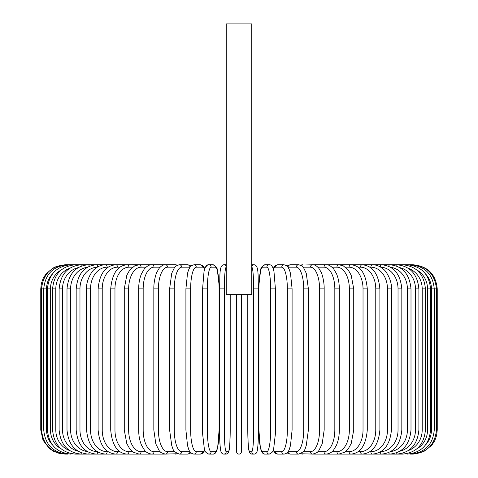 <?xml version="1.0" encoding="UTF-8"?>
<svg xmlns="http://www.w3.org/2000/svg" width="478" height="478" viewBox="0 0 478 478"><rect width="100%" height="100%" fill="white"/><g stroke="black" fill="none" stroke-linecap="round" stroke-linejoin="round"><path stroke-width="0.72" d="M241.408 451.692L241.408 430.015L241.408 451.692A2.408 2.408 0 0 1 239 454.1A2.408 2.408 0 0 1 236.592 451.692L236.592 294.639M251.769 23.9L226.231 23.9L226.231 294.639L251.769 294.639L251.769 23.9M241.408 294.639L241.408 430.015L236.592 430.015M40.761 288.861L41.383 283.424L43.217 278.262L46.169 273.655L54.51 267.106L64.847 264.776L67.494 264.776C53.082 266.18 45.165 274.211 43.737 288.861L43.737 430.015C45.165 444.665 53.082 452.69 67.494 454.1L59.595 453.52L53.578 451.298L49.348 448.454L43.014 440.184L40.761 430.015L40.761 288.861L46.563 288.861L46.563 430.015L40.761 430.015M412.436 264.854L413.153 264.776C427.78 266.198 435.811 274.229 437.239 288.861L431.437 288.861A21.677 21.349 -90 0 0 425.42 273.78M437.239 288.861L437.239 430.015L431.437 430.015L431.437 288.861M410.333 453.885A2.408 0.418 90 0 0 410.506 454.1L413.153 454.1L423.49 451.77L431.831 445.221L434.783 440.608L436.617 435.452L437.239 430.015M412.436 454.022L412.49 454.1C426.854 452.887 434.855 444.857 436.492 430.015L436.492 288.861C434.807 273.966 426.8 265.935 412.49 264.776L314.034 264.776A2.408 2.085 -90 0 0 313.532 264.842M425.42 445.096A21.677 21.349 -90 0 0 431.437 430.015M410.333 264.991A2.408 0.418 -90 0 1 410.506 264.776C424.918 266.18 432.835 274.211 434.263 288.861L434.263 430.015C432.835 444.665 424.918 452.69 410.506 454.1L412.49 454.1M430.564 430.015L427.535 430.015L427.535 288.861L430.564 288.861L430.564 430.015C429.136 444.689 421.357 452.72 407.22 454.1A2.408 0.621 90 0 1 406.868 453.682M416.601 449.057A21.677 20.942 -90 0 0 427.535 430.015M427.535 288.861A21.677 20.942 -90 0 0 416.601 269.819M406.868 265.188A2.408 0.621 -90 0 1 407.22 264.776C421.357 266.156 429.136 274.187 430.564 288.861M425.426 430.015L422.194 430.015L422.194 288.861L425.426 288.861L425.426 430.015C423.998 444.731 416.404 452.756 402.649 454.1A2.408 0.825 90 0 1 402.07 453.413M408.385 450.539A21.677 20.369 -90 0 0 422.194 430.015M422.194 288.861A21.677 20.369 -90 0 0 408.385 268.337M402.07 265.463A2.408 0.825 -90 0 1 402.649 264.776C416.404 266.115 423.998 274.145 425.426 288.861M418.889 430.015L415.466 430.015L415.466 288.861L418.889 288.861L418.889 430.015C417.461 444.779 410.106 452.809 396.836 454.1L402.649 454.1M399.859 451.226A21.677 19.646 -90 0 0 415.466 430.015M395.993 453.054A2.408 1.016 90 0 0 396.836 454.1L389.821 454.1A2.408 1.207 90 0 1 388.704 452.588M415.466 288.861A21.677 19.646 -90 0 0 399.859 267.644M395.993 265.816A2.408 1.016 -90 0 1 396.836 264.776C410.106 266.067 417.461 274.091 418.889 288.861M411.002 430.015L407.387 430.015L407.387 288.861L411.002 288.861L411.002 430.015C409.568 444.851 402.506 452.875 389.821 454.1L381.659 454.1A2.408 1.38 90 0 1 380.285 451.949M390.687 451.561A21.677 18.773 -90 0 0 407.387 430.015M407.387 288.861A21.677 18.773 -90 0 0 390.687 267.316M388.704 266.288A2.408 1.207 -90 0 1 389.821 264.776C402.506 265.995 409.568 274.025 411.002 288.861M401.825 430.015L398.031 430.015L398.031 288.861L401.825 288.861L401.825 430.015C400.391 444.934 393.669 452.959 381.659 454.1L372.41 454.1A2.408 1.548 90 0 1 370.862 451.692A21.677 16.605 -90 0 0 387.467 430.015L387.467 288.861L391.422 288.861L391.422 430.015L387.467 430.015M380.733 451.686A21.677 17.758 -90 0 0 398.031 430.015M398.031 288.861A21.677 17.758 -90 0 0 380.733 267.19M380.285 266.921A2.408 1.38 -90 0 1 381.659 264.776C393.669 265.911 400.391 273.942 401.825 288.861M369.918 451.692L370.862 451.692M387.467 288.861A21.677 16.605 -90 0 0 370.862 267.184L369.918 267.184M370.862 267.184A2.408 1.548 -90 0 1 372.41 264.776C376.288 264.776 379.896 266.198 383.225 269.024C385.794 270.458 392.109 280.371 391.422 288.861M379.885 430.015L375.768 430.015L375.768 288.861L379.885 288.861L379.885 430.015C378.468 445.161 372.553 453.192 362.145 454.1L372.41 454.1C383.661 453.066 390 445.036 391.422 430.015M358.136 451.692L360.442 451.692A21.677 15.332 -90 0 0 375.768 430.015M360.442 451.692A2.408 1.703 90 0 0 362.145 454.1L350.942 454.1A2.408 1.846 90 0 1 349.095 451.692A21.677 13.934 -90 0 0 363.029 430.015L363.029 288.861L367.283 288.861L367.283 430.015L363.029 430.015M375.768 288.861A21.677 15.332 -90 0 0 360.442 267.184L358.136 267.184M360.442 267.184A2.408 1.703 -90 0 1 362.145 264.776C372.553 265.684 378.468 273.709 379.885 288.861M345.463 451.692L349.095 451.692M363.029 288.861A21.677 13.934 -90 0 0 349.095 267.184L345.463 267.184M349.095 267.184A2.408 1.846 -90 0 1 350.942 264.776C360.442 265.523 365.891 273.553 367.283 288.861M353.732 430.015L349.352 430.015L349.352 288.861L353.732 288.861L353.732 430.015L351.199 443.62L348.223 448.872L344.787 452.188L338.89 454.1L350.942 454.1C360.442 453.347 365.891 445.317 367.283 430.015M332.001 451.692L336.918 451.692A21.677 12.434 -90 0 0 349.352 430.015M336.918 451.692A2.408 1.972 90 0 0 338.89 454.1L326.074 454.1A2.408 2.085 90 0 1 323.988 451.692A21.677 10.839 -90 0 0 334.827 430.015L334.827 288.861L339.326 288.861L339.326 430.015L334.827 430.015M349.352 288.861A21.677 12.434 -90 0 0 336.918 267.184L332.001 267.184M336.918 267.184A2.408 1.972 -90 0 1 338.89 264.776L343.216 265.78L348.289 270.082L351.187 275.226L353.732 288.861M317.864 451.692L323.988 451.692M334.827 288.861A21.677 10.839 -90 0 0 323.988 267.184L317.864 267.184M313.532 454.028A2.408 2.085 90 0 0 314.034 454.1L326.074 454.1C329.426 453.747 331.947 452.367 333.65 449.965L336.434 445.263C338.322 440.877 339.284 435.793 339.326 430.015M323.988 267.184A2.408 2.085 -90 0 1 326.074 264.776C328.398 264.531 330.937 265.929 333.71 268.983L336.428 273.595C338.322 277.987 339.284 283.072 339.326 288.861M324.168 430.015L319.579 430.015L319.579 288.861L324.168 288.861L324.168 430.015L322.148 443.99L318.808 450.623C318.503 451.961 316.43 453.12 312.6 454.1A2.408 2.181 90 0 1 310.419 451.692A21.677 9.16 -90 0 0 319.579 430.015M303.16 451.692L310.419 451.692M319.579 288.861A21.677 9.16 -90 0 0 310.419 267.184L303.16 267.184M300.973 453.497A2.408 2.181 90 0 0 302.419 454.1L300.375 453.759L314.034 454.1M300.973 265.38A2.408 2.181 -90 0 1 302.419 264.776L300.375 265.111L312.6 264.776C314.626 264.639 316.693 265.798 318.808 268.248L321.102 272.149C321.688 272.789 324.365 281.094 324.168 288.861M310.419 267.184A2.408 2.181 -90 0 1 312.6 264.776M308.388 430.015L303.715 430.015L303.715 288.861L308.388 288.861L308.388 430.015L306.237 445.669L305.436 447.826C304.928 450.629 302.634 452.72 298.565 454.1A2.408 2.265 90 0 1 296.3 451.692A21.677 7.415 -90 0 0 303.715 430.015M288.019 451.692A21.677 7.415 -90 0 0 288.061 451.692L296.3 451.692M303.715 288.861A21.677 7.415 -90 0 0 296.3 267.184L288.061 267.184A21.677 7.415 -90 0 0 288.019 267.184M288.061 451.692A2.408 2.265 90 0 0 290.325 454.1L286.979 452.893L290.325 454.1L298.565 454.1M288.061 267.184A2.408 2.265 -90 0 1 290.325 264.776L286.979 265.977M296.3 267.184A2.408 2.265 -90 0 1 298.565 264.776L300.375 265.111M292.094 430.015L287.356 430.015L287.356 288.861L292.094 288.861L292.094 430.015L290.487 445.502L289.453 448.86C288.527 451.967 286.734 453.712 284.075 454.1A2.408 2.324 90 0 1 281.745 451.692A21.677 5.611 -90 0 0 287.356 430.015M273.291 449.923A21.677 5.611 -90 0 0 275.513 451.692L281.745 451.692M287.356 288.861A21.677 5.611 -90 0 0 281.745 267.184L275.513 267.184A21.677 5.611 -90 0 0 273.291 268.953M275.513 451.692A2.408 2.324 90 0 0 277.838 454.1L284.075 454.1M275.513 267.184A2.408 2.324 -90 0 1 277.838 264.776L275.256 265.708L273.129 268.481M281.745 267.184A2.408 2.324 -90 0 1 284.075 264.776L277.838 264.776M275.376 430.015L270.632 430.015L270.632 288.861L275.412 288.861L275.412 430.015L275.34 434.263L273.703 448.495C273.703 450.927 272.215 452.797 269.239 454.1A2.408 2.372 90 0 1 266.867 451.692A21.677 3.764 -90 0 0 270.632 430.015M270.632 288.861A21.677 3.764 -90 0 0 266.867 267.184L262.685 267.184A21.677 3.764 -90 0 0 258.921 288.861L258.921 430.015A21.677 3.764 -90 0 0 262.685 451.692L266.867 451.692M262.685 451.692A2.408 2.372 90 0 0 265.057 454.1L269.239 454.1L265.057 454.1C263.33 454.303 261.962 452.869 260.964 449.786L260.313 447.271L258.885 430.015L258.885 288.861L258.957 284.613L260.6 270.375C260.594 267.943 262.081 266.079 265.057 264.776A2.408 2.372 -90 0 0 262.685 267.184M266.867 267.184A2.408 2.372 -90 0 1 269.239 264.776L265.057 264.776M254.177 454.1L252.079 454.1C247.198 453.652 248.429 442.981 247.783 430.015L247.783 294.639L247.789 430.015A21.677 1.888 -90 0 0 249.677 451.692A2.408 2.402 90 0 0 252.079 454.1L254.177 454.1C255.873 453.957 256.883 452.857 257.2 450.802C257.379 451.298 258.544 441.989 258.479 430.015L253.669 430.015L253.669 288.861L258.479 288.861L258.467 430.015C258.544 441.989 257.379 451.298 257.2 450.802C256.883 452.857 255.873 453.957 254.177 454.1A2.408 2.402 90 0 1 251.781 451.692A21.677 1.888 -90 0 0 253.669 430.015M253.669 288.861A21.677 1.888 -90 0 0 251.781 267.184A2.408 2.402 -90 0 1 254.177 264.776C259.058 265.218 257.833 275.896 258.479 288.861L258.479 430.015M249.677 451.692L251.781 451.692M251.769 264.794A2.408 2.402 -90 0 1 252.079 264.776L254.177 264.776M224.331 430.015L219.522 430.015L219.522 288.861L224.331 288.861L224.331 430.015A21.677 1.888 90 0 0 226.219 451.692L228.323 451.692A21.677 1.888 90 0 0 230.211 430.015L230.211 294.639L230.211 430.015C229.571 442.981 230.802 453.652 225.921 454.1A2.408 2.402 -90 0 0 228.323 451.692M223.824 454.1L225.921 454.1L223.824 454.1C222.127 453.957 221.117 452.857 220.8 450.802C220.621 451.298 219.456 441.989 219.522 430.015C219.456 441.989 220.621 451.298 220.8 450.802C221.117 452.857 222.127 453.957 223.824 454.1A2.408 2.402 -90 0 0 226.219 451.692M226.231 267.184L226.219 267.184A21.677 1.888 90 0 0 224.331 288.861M226.219 267.184A2.408 2.402 90 0 0 223.824 264.776L225.921 264.776A2.408 2.402 90 0 1 226.231 264.794L225.921 264.776L226.231 264.794M207.368 430.015L202.588 430.015L202.66 434.263L204.297 448.495C204.297 450.927 205.785 452.797 208.761 454.1A2.408 2.372 -90 0 0 211.133 451.692L215.315 451.692A21.677 3.764 90 0 0 219.079 430.015L219.079 288.861A21.677 3.764 90 0 0 215.315 267.184L211.133 267.184A21.677 3.764 90 0 0 207.368 288.861L207.368 430.015A21.677 3.764 90 0 0 211.133 451.692M202.624 288.861L207.368 288.861M211.133 267.184A2.408 2.372 90 0 0 208.761 264.776L212.943 264.776C215.919 266.079 217.406 267.943 217.4 270.375L219.044 284.613L219.115 288.861L219.115 430.015L217.687 447.271L217.036 449.786C216.038 452.869 214.67 454.303 212.943 454.1L208.761 454.1L212.943 454.1A2.408 2.372 -90 0 0 215.315 451.692M212.943 264.776A2.408 2.372 90 0 1 215.315 267.184M204.709 268.953A21.677 5.611 90 0 0 202.487 267.184L196.255 267.184A21.677 5.611 90 0 0 190.644 288.861L190.644 430.015L185.906 430.015L187.513 445.502L188.547 448.86C189.473 451.967 191.266 453.712 193.925 454.1A2.408 2.324 -90 0 0 196.255 451.692L202.487 451.692A21.677 5.611 90 0 0 204.709 449.923M190.644 430.015A21.677 5.611 90 0 0 196.255 451.692M185.906 430.015L185.906 288.861L190.644 288.861M193.925 454.1L200.163 454.1A2.408 2.324 -90 0 0 202.487 451.692M202.588 430.015L202.588 288.861L204.016 271.606L204.662 269.09C205.665 266.007 207.028 264.567 208.761 264.776L206.932 265.362L204.871 268.481L202.744 265.708L200.163 264.776A2.408 2.324 90 0 1 202.487 267.184M200.163 264.776L193.925 264.776A2.408 2.324 90 0 1 196.255 267.184M189.981 267.184A21.677 7.415 90 0 0 189.939 267.184L181.7 267.184A21.677 7.415 90 0 0 174.285 288.861L174.285 430.015L169.612 430.015L171.763 445.669L172.564 447.826C173.072 450.629 175.366 452.72 179.435 454.1A2.408 2.265 -90 0 0 181.7 451.692L189.939 451.692A21.677 7.415 90 0 0 189.981 451.692M174.285 430.015A21.677 7.415 90 0 0 181.7 451.692M169.612 430.015L169.612 288.861L174.285 288.861M179.435 454.1L187.675 454.1L191.021 452.893L187.675 454.1A2.408 2.265 -90 0 0 189.939 451.692M191.021 265.977L187.675 264.776A2.408 2.265 90 0 1 189.939 267.184M177.625 265.111L175.581 264.776L177.625 265.111L179.435 264.776A2.408 2.265 90 0 1 181.7 267.184M174.84 267.184L167.581 267.184A21.677 9.16 90 0 0 158.421 288.861L158.421 430.015L153.832 430.015L155.852 443.99L159.192 450.623C159.497 451.961 161.57 453.12 165.4 454.1A2.408 2.181 -90 0 0 167.581 451.692L174.84 451.692M158.421 430.015A21.677 9.16 90 0 0 167.581 451.692M153.832 430.015L153.832 288.861L158.421 288.861M164.468 454.028A2.408 2.085 -90 0 1 163.966 454.1L177.625 453.759L175.581 454.1A2.408 2.181 -90 0 0 177.027 453.497M167.581 267.184A2.408 2.181 90 0 0 165.4 264.776L175.581 264.776A2.408 2.181 90 0 1 177.027 265.38M160.136 267.184L154.012 267.184A21.677 10.839 90 0 0 143.173 288.861L143.173 430.015L138.674 430.015C138.716 435.793 139.678 440.877 141.566 445.263L144.35 449.965C146.053 452.367 148.574 453.747 151.926 454.1A2.408 2.085 -90 0 0 154.012 451.692L160.136 451.692M143.173 430.015A21.677 10.839 90 0 0 154.012 451.692M138.674 430.015L138.674 288.861L143.173 288.861M153.832 288.861C153.635 281.094 156.312 272.789 156.898 272.149L159.192 268.248C161.307 265.798 163.374 264.639 165.4 264.776L163.966 264.776A2.408 2.085 90 0 1 164.468 264.842M67.667 264.991A2.408 0.418 90 0 0 67.494 264.776L151.926 264.776A2.408 2.085 90 0 1 154.012 267.184M145.999 267.184L141.082 267.184A21.677 12.434 90 0 0 128.648 288.861L128.648 430.015L124.268 430.015L126.801 443.62L129.777 448.872L133.213 452.188L139.11 454.1A2.408 1.972 -90 0 0 141.082 451.692L145.999 451.692M128.648 430.015A21.677 12.434 90 0 0 141.082 451.692M124.268 430.015L124.268 288.861L128.648 288.861M124.268 288.861L126.813 275.226L129.711 270.082L134.784 265.78L139.11 264.776A2.408 1.972 90 0 1 141.082 267.184M132.537 267.184L128.905 267.184A21.677 13.934 90 0 0 114.971 288.861L114.971 430.015L110.717 430.015C112.109 445.317 117.558 453.347 127.058 454.1A2.408 1.846 -90 0 0 128.905 451.692L132.537 451.692M114.971 430.015A21.677 13.934 90 0 0 128.905 451.692M110.717 430.015L110.717 288.861L114.971 288.861M110.717 288.861C112.109 273.553 117.558 265.523 127.058 264.776A2.408 1.846 90 0 1 128.905 267.184M119.864 267.184L117.558 267.184A21.677 15.332 90 0 0 102.232 288.861L102.232 430.015L98.115 430.015C99.532 445.161 105.447 453.192 115.855 454.1A2.408 1.703 -90 0 0 117.558 451.692L119.864 451.692M102.232 430.015A21.677 15.332 90 0 0 117.558 451.692M98.115 430.015L98.115 288.861L102.232 288.861M98.115 288.861C99.532 273.709 105.447 265.684 115.855 264.776A2.408 1.703 90 0 1 117.558 267.184M108.082 267.184L107.138 267.184A21.677 16.605 90 0 0 90.533 288.861L90.533 430.015L86.578 430.015C88 445.036 94.339 453.066 105.59 454.1A2.408 1.548 -90 0 0 107.138 451.692L108.082 451.692M90.533 430.015A21.677 16.605 90 0 0 107.138 451.692M86.578 430.015L86.578 288.861L90.533 288.861M86.578 288.861C85.891 280.371 92.206 270.458 94.775 269.024C98.104 266.198 101.712 264.776 105.59 264.776A2.408 1.548 90 0 1 107.138 267.184M97.267 267.19A21.677 17.758 90 0 0 79.969 288.861L79.969 430.015L76.175 430.015C77.609 444.934 84.331 452.959 96.341 454.1A2.408 1.38 -90 0 0 97.715 451.949M79.969 430.015A21.677 17.758 90 0 0 97.267 451.686M76.175 430.015L76.175 288.861L79.969 288.861M76.175 288.861C77.609 273.942 84.331 265.911 96.341 264.776A2.408 1.38 90 0 1 97.715 266.921M87.313 267.316A21.677 18.773 90 0 0 70.613 288.861L70.613 430.015L66.998 430.015C68.432 444.851 75.494 452.875 88.179 454.1A2.408 1.207 -90 0 0 89.296 452.588M70.613 430.015A21.677 18.773 90 0 0 87.313 451.561M66.998 430.015L66.998 288.861L70.613 288.861M66.998 288.861C68.432 274.025 75.494 265.995 88.179 264.776A2.408 1.207 90 0 1 89.296 266.288M78.141 267.644A21.677 19.646 90 0 0 62.534 288.861L62.534 430.015L59.111 430.015C60.539 444.779 67.894 452.809 81.164 454.1A2.408 1.016 -90 0 0 82.007 453.054M62.534 430.015A21.677 19.646 90 0 0 78.141 451.226M59.111 430.015L59.111 288.861L62.534 288.861M59.111 288.861C60.539 274.091 67.894 266.067 81.164 264.776A2.408 1.016 90 0 1 82.007 265.816M69.615 268.337A21.677 20.369 90 0 0 55.807 288.861L55.807 430.015L52.574 430.015C54.002 444.731 61.596 452.756 75.351 454.1A2.408 0.825 -90 0 0 75.93 453.413M55.807 430.015A21.677 20.369 90 0 0 69.615 450.539M52.574 430.015L52.574 288.861L55.807 288.861M52.574 288.861C54.002 274.145 61.596 266.115 75.351 264.776A2.408 0.825 90 0 1 75.93 265.463M61.399 269.819A21.677 20.942 90 0 0 50.465 288.861L50.465 430.015L47.436 430.015C48.864 444.689 56.643 452.72 70.78 454.1A2.408 0.621 -90 0 0 71.132 453.682M50.465 430.015A21.677 20.942 90 0 0 61.399 449.057M47.436 430.015L47.436 288.861L50.465 288.861M47.436 288.861C48.864 274.187 56.643 266.156 70.78 264.776A2.408 0.621 90 0 1 71.132 265.188M65.564 264.854L65.51 264.776C51.2 265.935 43.193 273.966 41.508 288.861L41.508 430.015C43.145 444.857 51.146 452.887 65.51 454.1L67.494 454.1A2.408 0.418 -90 0 0 67.667 453.885M46.563 430.015A21.677 21.349 90 0 0 52.58 445.096M52.58 273.78A21.677 21.349 90 0 0 46.563 288.861M164.725 264.812L163.972 264.776M308.388 288.861L306.261 273.279L303.59 267.722C303.213 266.539 301.54 265.553 298.565 264.776L290.325 264.776M277.838 454.1L275.418 453.287L273.129 450.39M284.075 264.776L286.495 265.583L288.126 267.345L289.465 270.034L290.493 273.41L292.094 288.861M269.239 264.776C270.972 264.567 272.335 266.007 273.338 269.09L273.984 271.606L275.412 288.861M219.522 430.015L219.522 288.861C220.167 275.896 218.942 265.218 223.824 264.776M200.163 454.1L202.582 453.287L204.871 450.39M193.925 264.776L191.505 265.583L189.874 267.345L188.535 270.034L187.507 273.41L185.906 288.861M169.612 288.861L171.739 273.279L174.41 267.722C174.787 266.539 176.46 265.553 179.435 264.776L187.675 264.776M163.966 454.1L75.351 454.1M138.674 288.861C138.716 283.072 139.678 277.987 141.572 273.595L144.29 268.983C147.063 265.929 149.602 264.531 151.926 264.776L163.966 264.776"/></g></svg>
